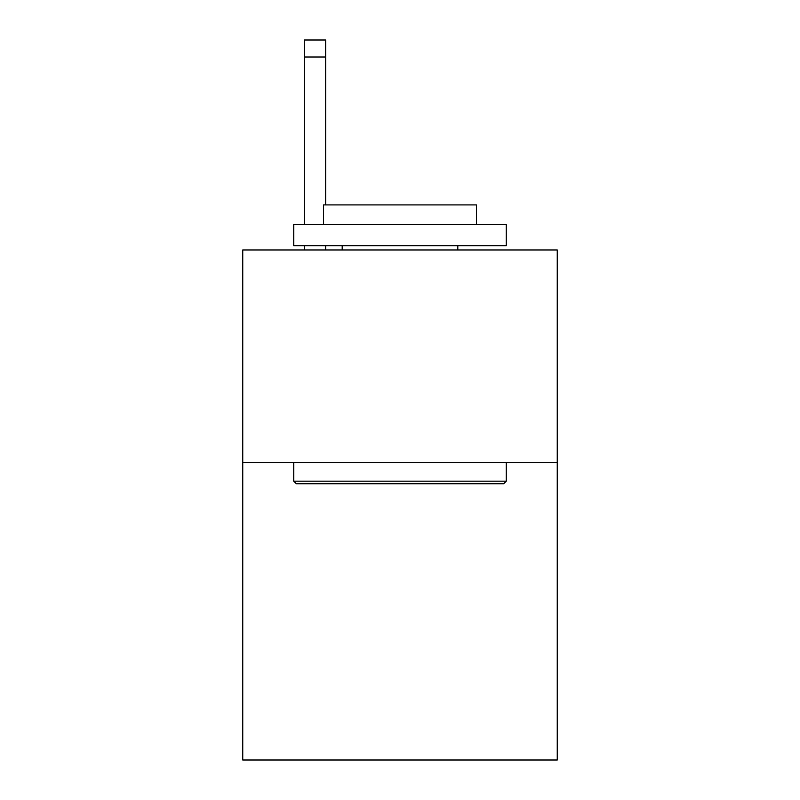 <?xml version="1.0" encoding="UTF-8"?>
<svg xmlns="http://www.w3.org/2000/svg" width="800" height="800" viewBox="0 0 800 800"><rect width="100%" height="100%" fill="white"/><g stroke="black" fill="none" stroke-linecap="round" stroke-linejoin="round"><path stroke-width="1.2" d="M557.26 462.48L557.26 760L242.74 760L242.74 249.96L557.26 249.96L557.26 462.48L242.74 462.48M296.29 483.73L293.74 481.18L506.26 481.18L503.71 483.73L296.29 483.73M506.26 224.46L506.26 245.71L293.74 245.71L293.74 224.46L506.26 224.46M323.49 224.46L323.49 204.91L476.51 204.91L476.51 224.46M506.26 462.48L506.26 481.18M293.74 462.48L293.74 481.18M457.8 245.71L457.8 249.96M342.2 245.71L342.2 249.96M325.62 249.96L325.62 245.71M325.62 204.91L325.62 57L304.37 57L304.37 40L325.62 40L325.62 57M304.37 249.96L304.37 245.71M304.37 224.46L304.37 57"/></g></svg>
